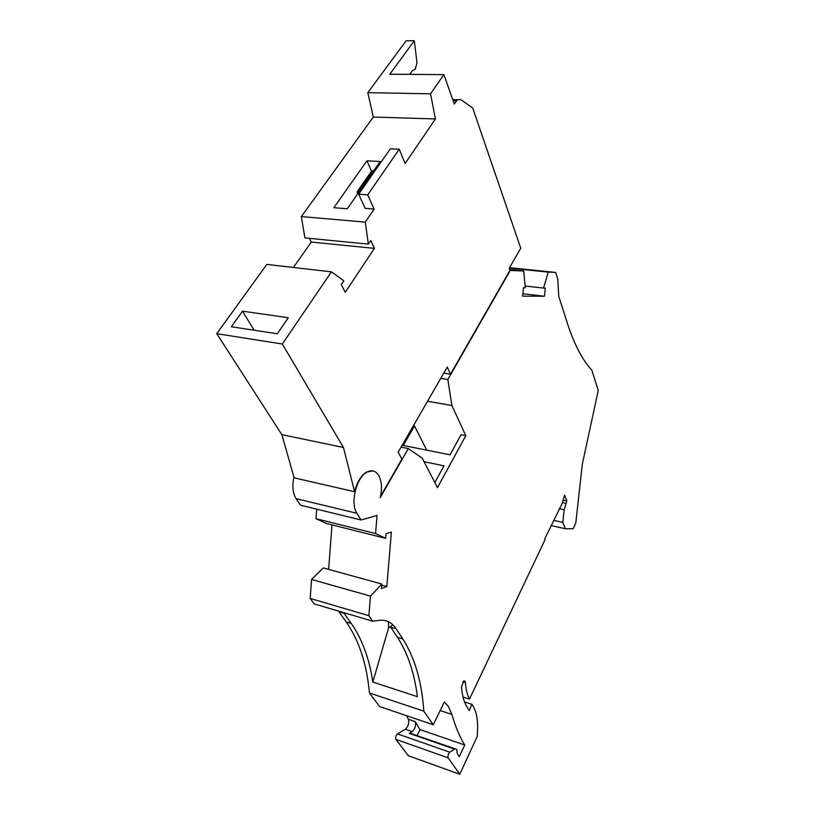 <?xml version="1.0" encoding="UTF-8"?>
<svg xmlns="http://www.w3.org/2000/svg" width="815" height="815" viewBox="0 0 815 815"><rect width="100%" height="100%" fill="white"/><g stroke="black" fill="none" stroke-linecap="round" stroke-linejoin="round"><path stroke-width="1.22" d="M357.347 194.337L357.255 191.617L371.518 171.211L374.248 170.101M359.986 190.557L357.255 191.617M356.909 513.297L296.12 498.637L300.541 505.208L361.035 519.97L356.909 513.297C350.043 503.436 356.196 477.753 366.699 472.242C371.711 469.522 375.746 470.642 378.781 475.583C381.766 481.349 382.235 488.705 380.208 497.649L408.305 448.566L401.092 447.119M296.12 498.637C292.748 493.136 292.025 485.954 293.96 477.101M281.847 434.66L216.749 333.671L266.8 264.417L331.43 271.833L282.326 344.012L343.441 447.455L281.847 434.66L294.164 477.835L354.606 491.74C356.929 482.317 360.831 475.797 366.322 472.15L372.883 470.876M411.718 733.765L409.273 733.368L412.207 731.625C415.11 728.773 416.139 725.442 415.273 721.662L420 729.608L464.744 745.012L459.344 756.595L457.286 753.61L456.757 749.382L455.014 748.832L449.768 752.204C448.158 753.977 447.629 755.862 448.189 757.869L395.876 739.368L408.386 755.76L459.762 774.25L448.189 757.869M464.744 745.012C459.66 736.831 455.371 726.634 451.897 714.429L448.403 706.411L444.297 702.041L433.264 724.759L423.831 711.169L369.429 692.995L379.596 706.534L433.264 724.759M463.032 697.039L469.481 699.107C467.25 694.94 465.874 689.398 465.345 682.471L465.019 681.238L463.918 680.861L461.463 686.709C462.146 695.358 463.969 702.072 466.954 706.85L469.287 710.548L471.936 704.303L473.128 706.208C476.001 710.955 477.509 717.648 477.651 726.297L477.335 736.2L459.762 774.25M469.481 699.107L545.062 539.611L544.736 538.837L562.136 503.599L564.561 495.113L566.812 500.95L564.184 509.752L562.808 522.405L565.345 528.752L573.149 528.772L575.798 523.047L582.307 464.244L598.251 390.528L591.853 370.204C582.531 360.128 574.432 344.704 567.576 323.932L558.754 296.303L557.745 278.913L555.667 272.444L548.291 272.108L543.554 288.072L545.317 288.103L544.481 296.242L522.609 296.161L523.444 287.726L525.329 287.756L523.678 271.018L510.282 270.417L447.843 379.505L451.877 405.493L465.803 435.668L461.015 434.762L450.023 454.821L403.262 445.459L414.489 425.96L413.409 425.756M408.305 448.566L422.262 458.203L437.482 487.655L465.803 435.668M361.035 519.97L377.06 515.426L375.583 533.56L385.648 538.338L386.035 533.733L391.373 532.063L386.809 586.535L381.756 585.139M423.831 711.169C421.803 681.809 414.804 657.736 402.834 638.95L396.131 628.773C391.893 622.416 386.269 619.614 379.26 620.347L372.628 621.183L368.869 615.671L370.468 596.122L381.848 584.029L381.471 588.573L386.809 586.535M309.374 238.347L311.299 242.075L293.39 267.473M304.922 237.909L301.367 216.586L373.311 117.044L367.81 92.676L406.094 40.821L414.295 40.75L389.784 74.206L443.869 74.644L430.554 93.796L435.434 118.949L405.116 163.52L399.238 149.206L367.718 194.856L374.126 209.068L365.263 222.108L368.349 244.113L304.922 237.909M509.63 269.561L523.678 271.018M566.812 500.95L562.88 500.115M553.507 520.337L562.808 522.405M551.042 525.543L565.345 528.752M559.233 508.682L564.184 509.752M509.548 267.707L555.667 272.444M509.324 268.104L548.291 272.108M525.166 286.034L543.554 288.072M544.481 296.242L522.843 293.757M566.272 503.436L562.35 502.6M435.434 118.949L373.311 117.044M301.367 216.586L365.263 222.108M374.126 209.068L365.161 208.365L358.681 194.214L367.718 194.856M347.282 208.762L380.228 161.523L366.954 160.81L333.834 207.693L347.282 208.762M366.954 160.81L371.518 171.211M399.238 149.206L390.324 148.788L358.681 194.214M367.81 92.676L430.554 93.796M414.295 40.75L417.005 62.745L415.304 69.153L412.624 70.498L409.772 74.369M510.282 270.417L509.192 268.329L520.744 248.198L472.72 108.038L465.365 102.822M311.299 242.075L374.401 248.361L345.244 292.29L341.291 284.537L343.818 280.778L331.43 271.833M380.503 496.396L401.877 459.079L398.168 452.193L447.282 367.056L450.481 374.187L443.778 373.117M440.762 378.354L447.843 379.505M509.925 270.386L450.481 374.187M464.53 701.909L471.936 704.303M406.553 715.692L408.427 719.319C409.303 723.099 408.274 726.409 405.35 729.252L397.465 733.867C395.784 735.548 395.255 737.381 395.876 739.368M420 729.608L417.046 735.619M372.628 621.183L314.193 603.895L310.179 598.444L368.869 615.671M310.179 598.444L311.564 579.455L323.321 567.933L381.848 584.029M311.564 579.455L370.468 596.122M385.648 538.338L326.621 523.546L315.986 518.686L375.583 533.56M216.749 333.671L282.326 344.012M277.263 333.763L288.296 317.718L242.534 311.187L231.358 326.764L277.263 333.763M242.534 311.187L254.127 330.238M343.441 447.455L354.606 491.74M315.986 518.686L316.678 509.141M328.639 569.39L331.99 524.891M343.533 612.574L351.275 623.455C362.166 639.164 369.348 658.703 372.812 682.053L417.412 696.682C414.377 672.945 407.734 653.172 397.476 637.34L390.731 627.163L396.131 628.773M351.275 623.455L346.202 621.937C359.099 640.549 366.842 664.235 369.429 692.995M388.48 621.753L388.582 627.917L372.812 682.053M392.871 624.82L388.582 627.917M346.202 621.937L338.419 611.056M427.559 401.235L451.877 405.493M414.489 425.96L426.785 450.165M434.843 482.541L443.992 465.834L424.085 461.718M374.401 248.361L370.754 240.527L368.349 244.113M443.869 74.644L454.312 104.025L457.47 99.725L460.75 99.542L465.406 102.822M409.273 733.368L454.475 749.107M465.345 682.471L462.94 681.717M451.897 714.429L440.161 710.548M415.273 721.662L408.427 719.319M412.207 731.625L405.35 729.252M449.768 752.204L397.465 733.867M402.834 638.95L397.476 637.34M344.113 613.359L338.999 611.841M456.4 100.928L453.191 100.856M455.014 748.832L409.823 733.113M372.333 170.763L358.07 191.189M457.47 99.725L452.753 99.624"/></g></svg>
